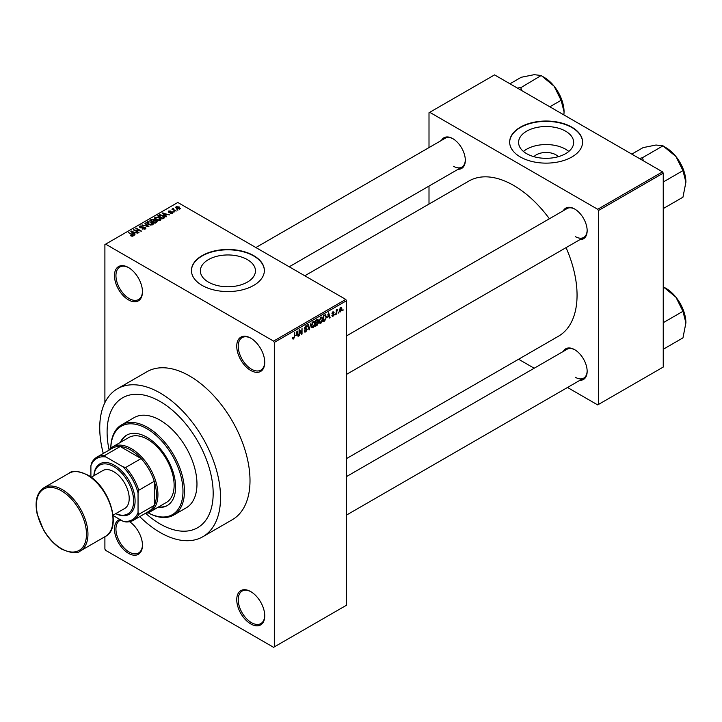 <?xml version="1.0" encoding="UTF-8"?>
<svg xmlns="http://www.w3.org/2000/svg" width="722" height="722" viewBox="0 0 722 722"><rect width="100%" height="100%" fill="white"/><g stroke="black" fill="none" stroke-linecap="round" stroke-linejoin="round"><path stroke-width="1.08" d="M250.742 370.458A19.792 11.426 60 0 1 236.744 346.217A19.792 11.426 60 0 1 250.742 338.14L250.742 338.14A19.792 11.426 60 0 1 264.739 362.381A19.792 11.426 60 0 1 250.742 370.458M251.121 338.356A18.754 10.83 -120 0 0 242.105 337.634A18.754 10.83 -120 0 0 239.235 352.661A18.754 10.83 -120 0 0 251.482 369.186A18.754 10.83 -120 0 0 260.859 370.106A18.754 10.83 -120 0 0 264.73 361.948M250.742 623.925A19.792 11.426 60 0 1 236.744 599.684A19.792 11.426 60 0 1 250.742 591.607L250.742 591.607A19.792 11.426 60 0 1 264.739 615.848A19.792 11.426 60 0 1 250.742 623.925M251.121 591.823A18.754 10.83 -120 0 0 242.105 591.101A18.754 10.83 -120 0 0 239.235 606.128A18.754 10.83 -120 0 0 251.482 622.653A18.754 10.83 -120 0 0 260.859 623.582A18.754 10.83 -120 0 0 264.73 615.415M129.572 521.699A19.792 11.426 60 0 1 142.46 545.254A19.792 11.426 60 0 1 128.462 553.332A19.792 11.426 60 0 1 115.231 534.767A19.792 11.426 60 0 1 119.879 519.452M120.872 520.03A18.754 10.83 -120 0 0 119.825 520.508A18.754 10.83 -120 0 0 116.955 535.534A18.754 10.83 -120 0 0 129.202 552.059A18.754 10.83 -120 0 0 138.579 552.98A18.754 10.83 -120 0 0 142.46 544.821M128.462 299.865A19.792 11.426 60 0 1 114.473 275.623A19.792 11.426 60 0 1 128.462 267.537L128.462 267.537A19.792 11.426 60 0 1 142.46 291.778A19.792 11.426 60 0 1 128.462 299.865M128.841 267.763A18.754 10.83 -120 0 0 119.825 267.041A18.754 10.83 -120 0 0 116.955 282.058A18.754 10.83 -120 0 0 129.202 298.583A18.754 10.83 -120 0 0 138.579 299.513A18.754 10.83 -120 0 0 142.46 291.345M533.928 156.683A13.835 7.987 180 0 1 555.904 154.806A13.835 7.987 180 0 1 558.314 156.683M565.597 131.178A27.544 15.902 0 0 0 535.589 127.731A27.544 15.902 0 0 0 518.586 142.424A27.544 15.902 0 0 0 526.645 153.669A27.544 15.902 0 0 0 556.662 157.116A27.544 15.902 0 0 0 573.665 142.424A27.544 15.902 0 0 0 565.597 131.178M568.81 151.44A27.544 15.902 0 0 0 565.597 149.21A27.544 15.902 0 0 0 523.432 151.44M571.905 127.198A36.461 21.046 0 0 0 532.168 122.632A36.461 21.046 0 0 0 509.66 142.081A36.461 21.046 0 0 0 520.345 156.972A36.461 21.046 0 0 0 560.073 161.529A36.461 21.046 0 0 0 582.582 142.081A36.461 21.046 0 0 0 571.905 127.198M582.582 142.252A36.461 21.046 0 0 0 571.905 127.541A36.461 21.046 0 0 0 532.313 122.948A36.461 21.046 0 0 0 509.669 142.252M208.432 282.103A27.544 15.902 180 0 1 200.364 270.858A27.544 15.902 180 0 1 217.367 256.166A27.544 15.902 180 0 1 247.384 259.613A27.544 15.902 180 0 1 255.453 270.858A27.544 15.902 180 0 1 238.45 285.551A27.544 15.902 180 0 1 208.432 282.103M253.693 255.633A36.461 21.046 0 0 0 213.956 251.066A36.461 21.046 0 0 0 191.447 270.515A36.461 21.046 0 0 0 202.124 285.398A36.461 21.046 0 0 0 241.861 289.964A36.461 21.046 0 0 0 264.369 270.515A36.461 21.046 0 0 0 253.693 255.633M264.369 270.687A36.461 21.046 0 0 0 253.693 255.976A36.461 21.046 0 0 0 214.091 251.373A36.461 21.046 0 0 0 191.447 270.687M563.304 210.734A17.707 10.225 60 0 1 574.631 208.983L574.631 208.983A17.707 10.225 60 0 1 587.157 230.67A17.707 10.225 60 0 1 579.974 239.605M575.01 209.2A16.669 9.621 -120 0 0 567.032 208.577L346.506 335.901M441.467 140.393A17.707 10.225 60 0 1 452.793 138.642L452.793 138.642A17.707 10.225 60 0 1 465.32 160.329A17.707 10.225 60 0 1 458.136 169.264M453.172 138.859A16.669 9.621 -120 0 0 445.203 138.236L255.877 247.538M563.304 351.415A17.707 10.225 60 0 1 574.631 349.665L574.631 349.665A17.707 10.225 60 0 1 587.157 371.352A17.707 10.225 60 0 1 579.974 380.286M575.01 349.89A16.669 9.621 -120 0 0 567.032 349.267L346.506 476.583M139.743 516.618A85.422 49.322 -120 0 0 160.14 532.493A85.422 49.322 -120 0 0 202.855 536.726A85.422 49.322 -120 0 0 215.941 468.271A85.422 49.322 -120 0 0 160.14 392.994A85.422 49.322 -120 0 0 117.433 388.77A85.422 49.322 -120 0 0 103.282 453.47M202.855 536.726L232.313 519.714A85.422 49.322 -120 0 0 245.408 451.259A85.422 49.322 -120 0 0 189.606 375.991A85.422 49.322 -120 0 0 146.891 371.758L117.433 388.77M346.506 458.596L558.503 336.199A89.591 51.722 -120 0 0 566.057 247.637M549.388 218.766A89.591 51.722 -120 0 0 513.712 185.464A89.591 51.722 -120 0 0 468.921 181.023L304.792 275.777M160.14 401.504A75.007 43.302 -120 0 0 122.641 397.786A75.007 43.302 -120 0 0 109.094 449.905A75.007 43.302 -120 0 1 122.641 397.786A75.007 43.302 -120 0 1 160.14 401.504A75.007 43.302 -120 0 1 209.136 467.594A75.007 43.302 -120 0 1 197.638 527.701A75.007 43.302 -120 0 0 209.136 467.594A75.007 43.302 -120 0 0 160.14 401.504M145.736 513.369A75.007 43.302 -120 0 0 160.14 523.982A75.007 43.302 -120 0 0 197.638 527.701A75.007 43.302 -120 0 1 160.14 523.982A75.007 43.302 -120 0 1 145.736 513.369M338.6 312.075L338.131 313.204L338.6 312.075M336.723 311.769L336.253 314.278L336.253 309.955L336.723 309.684L336.723 310.37L337.734 309.26L336.723 311.769L336.253 311.498M335.387 313.935L334.918 315.054L335.387 313.935M331.912 315.559L333.05 316.209L331.903 315.478L333.077 315.577L333.591 314.214L331.976 313.583L333.032 311.742L334.115 312.346L333.05 312.346L332.445 313.222L334.178 314.16L333.05 316.209L332.282 316.326M332.373 315.135L333.077 315.577M333.131 314.241L331.976 313.583L333.131 314.241M333.032 311.742L334.115 312.346L333.041 311.733M333.645 312.698L332.58 312.084M332.057 313.005L332.589 313.492M333.131 313.429L334.178 314.16L332.977 313.465M327.644 317.472L328.663 312.707L330.162 317.797L329.674 318.086L329.268 316.543L327.274 317.265M320.857 323.248L319.512 323.095L319.052 321.317L320.857 317.138L321.931 317.048L322.662 319.16L322.202 321.57L320.857 323.248L319.142 322.256M313.158 327.698L311.805 327.544L311.344 325.766L313.158 321.588L314.232 321.489L314.963 323.609L314.494 326.01L313.158 327.698L311.435 326.705M292.654 338.428L293.61 338.979L292.879 338.988L292.6 337.706L293.069 337.364L293.628 338.275L294.134 337.535L294.675 332.337L294.675 336.38L293.61 338.979L292.879 338.988M292.6 337.896L293.628 338.275M273.575 341.109L345.766 299.431L346.506 300.713L346.506 605.216L274.315 646.894L274.315 342.39L273.575 341.109L105.629 244.153L104.898 244.577L104.898 402.65M346.506 300.713L274.315 342.39M296.038 335.721L297.058 330.956L298.556 336.046L298.069 336.335L297.663 334.791L295.668 335.513M299.558 330.703L299.088 335.739L299.088 329.783L299.594 329.494L301.57 333.131L302.04 328.086L302.04 334.042L301.534 334.331L299.088 330.432M306.796 329.656L304.386 328.284L305.713 325.884L306.697 325.748L307.13 326.849L305.731 326.57L305 328.555L306.552 328.366L307.265 329.376L305.803 331.94L304.738 332.084L304.251 330.829L304.72 330.477L305.839 331.227L306.796 329.656L305.605 328.564M304.72 330.477L305.839 331.227M304.395 328.492L305.623 329.205L304.756 329.205M306.66 327.192L305.207 326.272M305.036 328.582L305.74 328.528M311.038 322.887L309.106 329.963L307.716 324.81L308.195 324.53L309.305 329.151L311.038 322.887M317.554 321.507L318.51 322.779L317.084 325.351L315.631 326.191L315.631 320.234L317.996 319.223L318.14 321.75M325.387 314.711L326.479 316.913L324.71 320.947L323.33 321.741L323.33 315.794L325.821 314.792M339.331 311.146L340.576 311.868L339.268 310.379L340.576 307.382L341.885 308.826L340.576 311.868L339.791 311.94M340.576 307.382L341.38 307.31M343.022 309.53L342.553 310.65L343.022 309.53M104.898 536.744L104.898 549.081L105.629 550.354L273.575 647.318L274.315 646.894M178.018 210.012L176.818 209.858L178.018 210.012M174.805 211.871L173.596 211.708L174.805 211.871M166.656 216.573L166.168 216.853L162.441 213.053L169.58 214.885L167.143 214.515L165.528 215.445L166.656 216.573M160.898 219.75L160.898 219.064L160.338 220.291L158.19 220.607L155.952 219.849L154.427 218.125L155.059 217.241L159.508 217.728L160.961 219.425M153.199 224.19L153.199 223.513L152.64 224.741L150.483 225.047L148.254 224.298L146.728 222.566L147.351 221.681L151.81 222.177L153.263 223.865M145.284 228.982L141.99 228.874L144.725 228.612L144.797 227.556L139.987 227.565L139.328 226.726L139.915 225.977L142.866 226.058L140.528 226.32L140.474 227.304L145.248 227.277L145.934 228.17L145.284 228.982M144.725 229.235L144.797 227.556M140.528 226.32L140.474 227.782M135.05 234.821L134.563 235.101L130.826 231.302L137.974 233.134L135.537 232.764L133.913 233.693L135.05 234.821M345.766 299.431L177.82 202.476L105.629 244.153M132 236.238L130.474 235.679L132.514 235.661L132.631 235.146L128.462 232.665L132.433 234.415L133.092 236.022L132 236.238M132.514 236.229L132.631 235.146M133.507 235.48L133.092 236.022M138.976 232.547L133.353 229.849L139.969 230.796L135.835 228.414L136.305 228.143L141.458 231.121L134.852 230.165L138.976 232.547M148.985 226.78L141.972 224.867L148.118 226.582L144.806 223.233L145.293 222.954L148.985 226.78M156.503 222.43L155.049 223.269L149.896 220.291L151.349 219.452L153.939 219.461L154.508 220.372L156.412 220.733L157.188 221.663L156.503 222.43M154.535 220.219L154.508 220.842M164.129 218.035L162.748 218.829L157.595 215.851L159.743 214.714L163.289 215.508L164.842 217.178L164.129 218.035M172.531 213.252L170.184 213.216L172.035 212.927L172.08 212.223L168.641 212.25L168.632 211.023L170.789 211.014L169.183 211.32L169.038 211.934L172.459 211.898L172.531 213.252L173.027 212.62M172.035 213.459L172.08 212.223M168.641 212.25L168.632 211.023L168.632 212.241M169.183 211.32L169.038 212.421M176.141 211.095L171.926 209.2L172.991 209.272L172.883 208.568L173.533 208.423L173.524 209.479L176.141 211.095M172.991 209.813L172.883 209.127M173.533 208.423L173.524 210.12M180.067 208.911L176.818 208.541L176.177 206.663L179.39 207.015L180.067 208.911L180.536 208.252M175.708 207.322L176.177 206.663L176.177 208.107M662.507 171.854L663.247 173.127L598.421 210.553L597.69 209.281L662.507 171.854L494.561 74.889L429.003 112.74L429.003 147.586M429.003 186.077L429.003 204.073M598.421 210.553L598.421 404.482L597.69 404.907L567.51 387.479M534.172 368.238L518.595 359.24M598.421 404.482L663.247 367.056L663.247 173.127M597.69 209.281L429.743 112.316M575.371 236.626A16.669 9.621 -120 0 0 583.701 237.448A16.669 9.621 -120 0 0 587.148 230.237M453.533 166.286A16.669 9.621 -120 0 0 461.863 167.107A16.669 9.621 -120 0 0 465.311 159.896M575.371 377.308A16.669 9.621 -120 0 0 583.701 378.129A16.669 9.621 -120 0 0 587.148 370.918M130.881 235.895L130.881 235.372M128.931 232.935L128.931 232.394M131.323 231.807L131.323 231.022M133.913 234.442L133.913 233.693M132.406 232.141L133.471 233.26L134.779 232.502L131.648 231.446L132.406 232.908M133.471 233.991L133.471 233.26M131.648 232.132L131.648 231.446M134.779 233.197L134.779 232.502M133.859 230.137L133.859 229.56M136.305 228.684L136.305 228.143M134.852 230.706L134.852 230.165M142.396 229.073L142.396 228.567M139.915 227.52L139.915 225.977M143.317 227.475L143.317 226.979M145.248 229.009L145.248 227.277M145.293 223.73L145.293 222.954M147.351 223.667L147.351 221.681M151.81 222.746L151.81 222.177M152.035 224.984L151.322 222.439L149.959 221.88L147.956 222.033L147.487 223.784M147.956 222.033L148.732 224.028L152.035 224.398L152.495 223.73L152.495 224.813M148.732 224.542L148.732 224.028M151.349 220.147L151.349 219.452M153.939 221.131L153.939 219.461M156.412 221.546L156.412 220.733M150.97 220.372L152.504 221.266L153.831 220.445L153.551 219.777L151.782 219.903L150.97 220.914M152.504 221.798L152.504 221.266M153.831 221.194L153.551 219.777M153.109 221.609L154.914 222.656L156.331 221.762L155.952 221.004L154.03 221.076L153.109 222.15M154.914 223.197L154.914 222.656M156.331 222.529L155.952 221.004M155.907 222.773L155.907 222.078M155.059 219.226L155.059 217.241M159.508 218.297L159.508 217.728M159.733 220.544L159.03 217.99L157.658 217.43L155.663 217.584L155.185 219.335M155.663 217.584L156.43 219.587L159.733 219.948L160.194 219.289L160.194 220.372M156.43 220.102L156.43 219.587M159.743 215.309L159.743 214.714M163.289 216.077L163.289 215.508M158.669 215.923L162.621 218.206L163.885 216.609L160.266 215.12L158.669 216.465M162.621 218.748L162.621 218.206M164.075 218.062L163.885 216.609M163.461 218.414L163.461 217.719M162.928 213.559L162.928 212.773M165.528 216.203L165.528 215.445M164.02 213.892L165.076 215.012L166.385 214.254L163.253 213.198L164.02 214.66M165.076 215.743L165.076 215.012M163.253 213.883L163.253 213.198M166.385 214.948L166.385 214.254M170.591 213.378L170.591 212.909M169.499 212.503L169.499 212.033M172.459 213.297L172.459 211.898M174.065 211.979L174.065 211.438M172.396 209.47L172.396 208.929M174.201 210.508L174.201 209.976M177.287 210.129L177.287 209.588M179.39 207.593L179.39 207.015M179.543 209.109L178.957 207.304L176.7 206.979L176.439 208.306M176.7 206.979L177.278 208.27L179.796 208.207L179.796 209.037M177.278 208.784L177.278 208.27M297.888 335.667L298.556 336.046M297.058 334.439L297.663 334.791M296.634 332.95L296.191 334.936L297.5 334.187L296.85 331.696L296.255 332.734M299.088 335.198L299.558 335.468M300.569 332.544L301.57 333.131M301.074 333.483L302.04 334.042M304.26 331.055L305.803 331.94M305.596 325.956L307.13 326.849M305.776 328.519L307.265 329.376M308.935 329.331L309.558 329.692M308.808 328.862L309.305 329.151M314.467 323.321L314.963 323.609M314.296 322.626L313.158 322.283L311.814 325.505L313.149 327.003L314.494 323.862L314.296 322.626L312.644 321.985M311.363 325.243L311.814 325.505M311.399 326.515L313.149 327.003M317.084 319.395L318.375 320.144M315.631 320.387L316.101 322.436L316.985 321.931L318.51 322.779M315.631 322.165L316.101 322.436M316.985 321.931L317.906 320.514L316.101 320.658M317.906 320.514L316.317 319.846M316.101 323.131L316.101 325.225L317.581 324.295L318.041 323.05L315.631 322.86M315.631 324.954L316.101 325.225M316.426 322.256L318.041 323.05M322.165 318.871L322.662 319.16M321.994 318.176L320.866 317.833L319.512 321.055L320.857 322.553L322.192 319.413L321.994 318.176L320.342 317.536M319.061 320.794L319.512 321.055M319.106 322.075L320.857 322.553M324.106 320.604L324.71 320.947M325.992 316.633L326.479 316.913M323.799 316.218L323.799 320.776L325.821 318.745L326.01 317.175L325.297 315.469L323.33 315.947M323.33 320.505L323.799 320.776M324.025 315.388L324.629 315.74M324.593 315.063L325.523 315.523L324.656 315.027M329.494 317.418L330.162 317.797M328.663 316.191L329.268 316.543M328.239 314.702L327.806 316.687L329.106 315.938L328.456 313.447L327.86 314.485M331.994 313.294L333.591 314.214M334.918 314.512L335.387 314.783M336.253 313.736L336.723 314.007M336.253 310.099L336.723 310.37M336.993 309.603L337.598 309.955M336.253 310.514L336.813 310.83M338.131 312.662L338.6 312.933M341.371 308.529L341.885 308.826M340.333 307.545L341.064 307.969L339.737 310.108L340.585 311.236L341.416 309.133L340.125 307.752M339.286 310.812L340.585 311.236M342.553 310.108L343.022 310.379M108.796 450.284A37.499 21.651 60 0 1 112.659 446.855A37.499 21.651 60 0 1 141.557 456.9A37.499 21.651 60 0 1 157.928 494.642A37.499 21.651 60 0 1 150.167 511.808A37.499 21.651 60 0 1 145.257 513.441M113.11 515.544L122.93 521.212A35.423 20.451 -120 0 0 138.046 512.494L138.777 514.353A36.461 21.046 60 0 1 133.435 520.264L148.903 511.329A36.461 21.046 -120 0 0 154.246 505.427A36.461 21.046 -120 0 0 156.457 494.642A36.461 21.046 -120 0 0 154.246 481.303A36.461 21.046 -120 0 0 141.115 458.569L120.231 446.512A36.461 21.046 -120 0 0 112.442 448.182L96.974 457.107A36.461 21.046 60 0 1 104.762 455.438L106.008 457.008A35.423 20.451 -120 0 0 90.9 465.735L90.9 477.08M138.777 514.353L154.246 505.427L154.246 481.303L138.777 490.238L138.046 492.946A35.423 20.451 -120 0 0 122.93 466.782L125.646 467.495L141.115 458.569A36.461 21.046 -120 0 0 120.231 446.512L104.762 455.438M90.9 465.735L91.64 463.019A36.461 21.046 60 0 1 96.974 457.107M133.435 520.264A36.461 21.046 60 0 1 125.646 521.934L122.93 521.212M138.046 512.494L138.046 492.946M122.93 466.782L106.008 457.008M125.646 467.495A36.461 21.046 60 0 1 138.777 490.238M157.82 507.386A40.631 23.456 -120 0 0 167.197 505.581A40.631 23.456 -120 0 0 173.424 473.027A40.631 23.456 -120 0 0 146.882 437.225A40.631 23.456 -120 0 0 126.567 435.213A40.631 23.456 -120 0 0 120.321 442.433M126.937 435.005A40.631 23.456 -120 0 0 121.052 442.008M110.791 448.172A52.083 30.071 60 0 1 121.576 424.87A52.083 30.071 60 0 1 147.622 427.442A52.083 30.071 60 0 1 181.646 473.343A52.083 30.071 60 0 1 173.659 515.084A52.083 30.071 60 0 1 148.082 512.764A51.045 29.467 -120 0 0 182.973 490.527A51.045 29.467 -120 0 0 146.882 428.724A51.045 29.467 -120 0 0 110.809 448.163M173.659 515.084L186.186 507.855A52.083 30.071 -120 0 0 194.164 466.114A52.083 30.071 -120 0 0 160.14 420.213A52.083 30.071 -120 0 0 134.093 417.641L121.576 424.87M112.659 446.855L128.868 437.496A37.499 21.651 60 0 1 147.622 439.355A37.499 21.651 60 0 1 172.116 472.405A37.499 21.651 60 0 1 166.367 502.449L150.167 511.808M158.56 506.961A40.631 23.456 -120 0 0 167.558 505.364M685.9 322.896A28.185 16.272 60 0 0 675.936 297.211A28.185 16.272 -120 0 0 665.973 288.376L663.265 286.815L675.936 297.211L682.958 311.308L685.9 322.896L682.958 337.878L663.247 349.258M663.247 322.689L682.958 311.308M663.247 286.796L665.973 288.376M685.9 182.215A28.185 16.272 60 0 0 675.936 156.53A28.185 16.272 -120 0 0 665.973 147.694L663.265 146.133L675.936 156.53L682.958 170.627L685.9 182.215L682.958 197.196L663.247 208.577M663.247 182.007L682.958 170.627M643.51 160.889L642.399 157.739L663.022 145.835L665.973 147.694M642.399 157.739L639.358 158.488M631.813 154.129L643.094 147.613L656.009 145.023L663.022 145.835M642.634 158.037A32.355 18.682 -120 0 0 642.165 157.766M521.681 90.548L520.806 87.696A32.355 18.682 -120 0 0 520.562 87.561A32.355 18.682 -120 0 0 520.327 87.425L517.521 88.147M549.83 106.802L561.12 100.286L564.062 111.874L563.9 114.924M520.806 87.696L541.193 75.494L554.099 86.189L561.12 100.286M509.976 83.788L521.257 77.272L534.172 74.682L541.193 75.494M564.062 111.874A28.185 16.272 -120 0 0 554.099 86.189A28.185 16.272 -120 0 0 544.135 77.353L541.428 75.783M115.836 513.586A28.131 16.236 -120 0 0 133.597 499.786A28.131 16.236 -120 0 0 113.733 466.574A28.131 16.236 -120 0 0 93.959 475.699M93.887 475.735A29.169 16.841 60 0 1 114.473 465.293A29.169 16.841 60 0 1 135.086 500.265A29.169 16.841 60 0 1 115.764 513.631M91.198 477.287L102.795 470.591A21.877 12.626 60 0 1 113.733 471.674A21.877 12.626 60 0 1 128.029 490.951A21.877 12.626 60 0 1 124.671 508.487L113.065 515.183M132.433 234.984L132.433 234.415M142.234 227.791L142.234 227.295M153.389 221.446L153.389 220.751M158.912 215.788L158.912 215.093M170.248 212.43L170.248 211.844M294.206 336.109L294.675 336.38M308.574 328.005L309.115 328.311M316.48 324.999L317.084 325.351M62.173 489.534A36.461 21.046 60 0 1 85.99 521.663A36.461 21.046 60 0 1 80.404 550.886C77.552 553.864 71.307 553.278 61.65 549.126C54.565 544.911 48.509 538.513 43.491 529.93L37.183 514.091C34.548 501.348 36.795 492.566 43.943 487.729A36.461 21.046 60 0 1 62.173 489.534M61.433 548.648A35.423 20.451 -120 0 0 86.478 534.19A35.423 20.451 -120 0 0 61.433 490.816A35.423 20.451 -120 0 0 36.389 505.274A35.423 20.451 -120 0 0 61.433 548.648M68.987 473.271C71.956 470.293 78.211 470.87 87.741 475.022C109.663 486.447 122.37 528.269 105.448 536.419A36.461 21.046 -120 0 0 111.035 507.205A36.461 21.046 -120 0 0 87.218 475.076A36.461 21.046 -120 0 0 68.987 473.271L43.943 487.729M132.731 235.363L132.731 236.184M145.185 228.062L145.185 229.045M140.104 226.825L140.104 227.629M153.921 220.21L153.921 221.14M172.332 212.557L172.332 213.36M168.858 211.69L168.858 212.358M173.379 209.209L173.379 210.039M305.054 331.317L304.251 330.847M306.381 326.47L305.55 325.992M313.971 322.22L313.014 321.678M317.698 319.945L316.913 319.494M317.797 322.409L316.976 321.931M321.669 317.779L320.721 317.229M332.598 315.64L332.084 315.352M333.465 312.283L332.797 311.895M346.506 515.075L583.701 378.129M583.701 237.448L346.506 374.393M289.215 266.788L461.863 167.107M105.448 536.419L80.404 550.886"/></g></svg>
